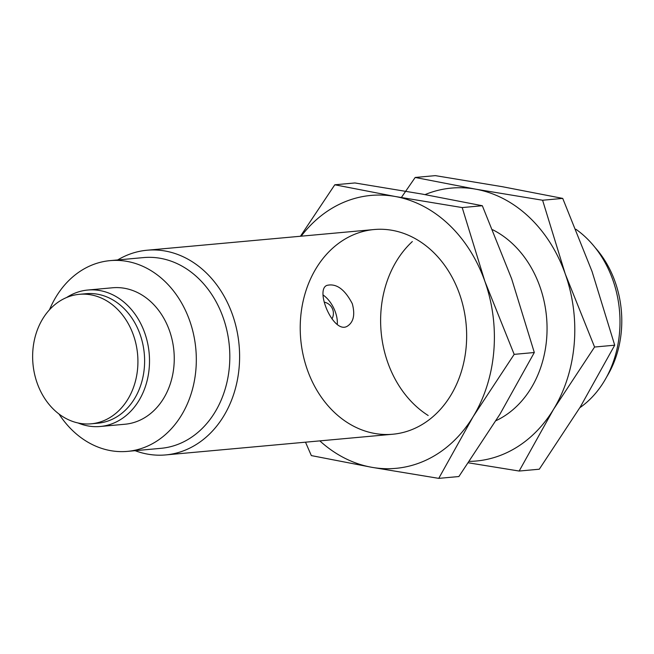 <?xml version="1.0" encoding="UTF-8"?>
<svg xmlns="http://www.w3.org/2000/svg" width="654" height="654" viewBox="0 0 654 654"><rect width="100%" height="100%" fill="white"/><g stroke="black" fill="none" stroke-linecap="round" stroke-linejoin="round"><path stroke-width="0.98" d="M135.076 450.68A102.768 83.033 -95.2 0 0 165.715 454.922A102.768 83.033 -95.2 0 0 239.086 345.042A102.768 83.033 -95.2 0 0 147.06 250.229A102.768 83.033 -95.2 0 0 117.687 259.94M579.828 407.728A102.768 83.033 -95.2 0 0 619.967 319.103A102.768 83.033 -95.2 0 0 575.888 229.26M352.293 303.693C344.748 289.231 336.287 283.133 326.902 285.397C314.648 289.951 333.646 334.619 347.282 326.232C353.577 322.234 355.253 314.721 352.293 303.693M606.757 376.761A95.762 77.376 -95.2 0 0 594.968 247.384M58.999 414.015A95.762 77.376 -95.2 0 0 127.473 451.374L160.974 448.325A95.762 77.376 -95.2 0 0 229.333 345.933A95.762 77.376 -95.2 0 0 143.586 257.586L110.085 260.635A95.762 77.376 -95.2 0 0 49.5 309.759M127.473 451.374A95.762 77.376 -95.2 0 0 195.832 348.983A95.762 77.376 -95.2 0 0 110.085 260.635M78.088 422.983A68.515 55.361 -95.2 0 0 100.25 426.49L124.996 424.233A68.515 55.361 -95.2 0 0 173.907 350.977A68.515 55.361 -95.2 0 0 112.562 287.776L87.808 290.033A68.515 55.361 -95.2 0 0 66.651 297.488M100.25 426.49A68.515 55.361 -95.2 0 0 149.161 353.234A68.515 55.361 -95.2 0 0 87.808 290.033M91.176 423.808L97.879 423.195A65.016 52.533 -95.2 0 0 144.289 353.683A65.016 52.533 -95.2 0 0 86.075 293.703L79.379 294.316A65.016 52.533 -95.2 0 0 37.155 383.072A65.016 52.533 -95.2 0 0 91.176 423.808A65.016 52.533 -95.2 0 0 137.593 354.288A65.016 52.533 -95.2 0 0 79.379 294.316M337.268 324.539A22.841 12.835 63.5 0 0 335.396 312.13A22.841 12.835 63.5 0 0 323.019 294.929M401.319 197.573L415.192 177.463L475.564 189.153L542.599 200.238L565.252 273.936L594.576 347.029L553.537 409.339L519.153 471.044L468.411 462.811M425.059 194.598A137.029 110.714 84.8 0 1 475.564 189.153A137.029 110.714 84.8 0 1 565.252 273.936A137.029 110.714 84.8 0 1 553.537 409.339A137.029 110.714 84.8 0 1 469.384 461.381M519.153 471.044L539.288 469.212L580.335 406.894L614.711 345.198L592.058 271.5L562.734 198.407L502.362 186.709L435.327 175.632L415.192 177.463M428.182 415.503A102.768 83.033 84.8 0 1 387.773 362.52A102.768 83.033 84.8 0 1 412.331 241.555M492.65 229.734A102.768 83.033 84.8 0 1 547.038 326.346A102.768 83.033 84.8 0 1 495.961 420.694M594.576 347.029L614.711 345.198M542.599 200.238L562.734 198.407M438.752 478.368L371.717 467.291A137.029 110.714 -95.2 0 0 473.128 416.672A137.029 110.714 -95.2 0 0 484.851 281.269L514.175 354.362L473.128 416.672L438.752 478.368L458.887 476.537L499.934 414.227L534.31 352.522L511.657 278.825L482.333 205.732L421.961 194.042L354.926 182.957L334.791 184.788L395.155 196.486L462.198 207.571L484.851 281.269A137.029 110.714 -95.2 0 0 395.155 196.486A137.029 110.714 -95.2 0 0 301.175 236.184M319.831 440.878A137.029 110.714 -95.2 0 0 371.717 467.291L311.345 455.593L305.5 442.186M300.448 236.249L334.791 184.788M307.372 369.845A102.768 83.033 -95.2 0 0 450.704 395.474A102.768 83.033 -95.2 0 0 392.228 230.331A102.768 83.033 -95.2 0 0 307.372 369.845M482.333 205.732L462.198 207.571M534.31 352.522L514.175 354.362M374.113 229.538L147.06 250.229M392.768 434.231L165.715 454.922M331.962 318.907A11.42 11.42 0 0 0 324.253 302.156"/></g></svg>
